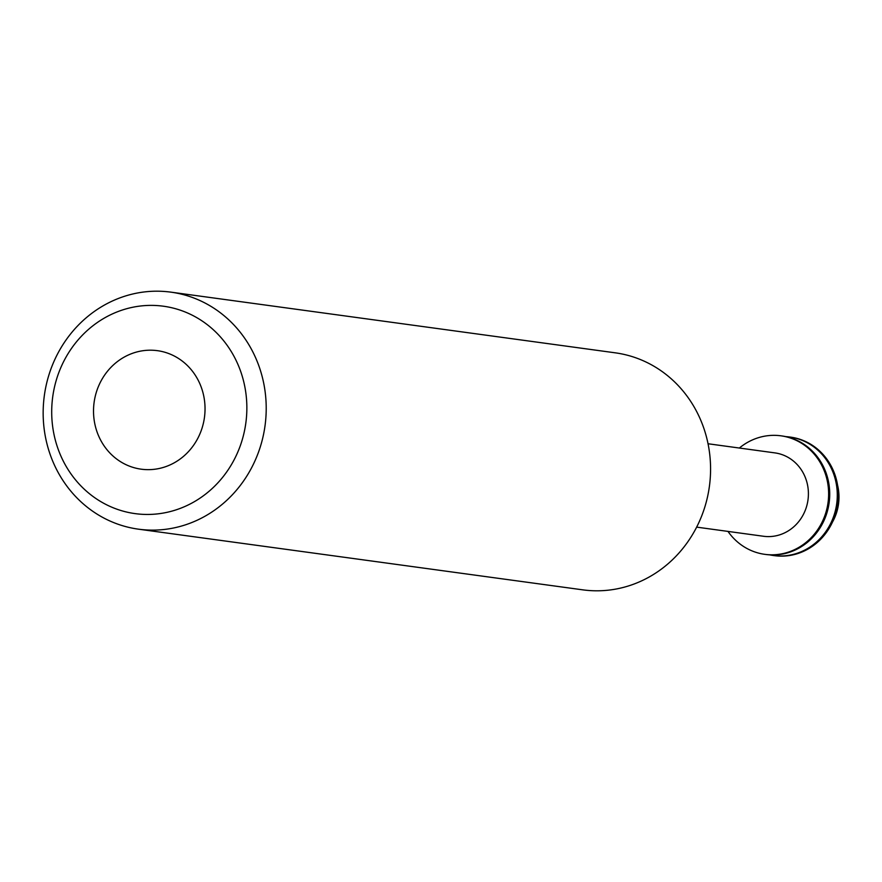 <?xml version="1.0" encoding="UTF-8"?>
<svg xmlns="http://www.w3.org/2000/svg" width="882" height="882" viewBox="0 0 882 882"><rect width="100%" height="100%" fill="white"/><g stroke="black" fill="none" stroke-linecap="round" stroke-linejoin="round"><path stroke-width="1.32" d="M160.403 305.856A104.66 97.45 97.8 0 1 246.221 419.843A104.66 97.45 97.8 0 1 138.154 513.986A104.66 97.45 97.8 0 1 52.336 399.998A104.66 97.45 97.8 0 1 160.403 305.856M167.393 291.733A119.61 111.364 97.8 0 1 170.865 292.14A119.61 111.364 97.8 0 1 265.273 423.867A119.61 111.364 97.8 0 1 141.969 529.586A119.61 111.364 97.8 0 1 138.496 529.178A119.61 111.364 97.8 0 1 44.1 397.451A119.61 111.364 97.8 0 1 167.393 291.733M170.865 292.14L615.228 352.822A119.61 111.364 97.8 0 1 709.635 484.549A119.61 111.364 97.8 0 1 586.343 590.267A119.61 111.364 97.8 0 1 582.859 589.86L138.496 529.178M708.037 443.756L774.87 452.885A42.071 39.172 97.8 0 1 808.077 499.212A42.071 39.172 97.8 0 1 764.705 536.41A42.071 39.172 97.8 0 1 763.481 536.256L696.648 527.127M739.359 448.034A59.811 55.687 97.8 0 1 779.236 435.609A59.811 55.687 97.8 0 1 780.967 435.818A59.811 55.687 97.8 0 1 828.165 501.682A59.811 55.687 97.8 0 1 766.524 554.546A59.811 55.687 97.8 0 1 764.782 554.337A59.811 55.687 97.8 0 1 727.981 531.405M781.507 435.895A59.811 55.687 97.8 0 1 782.047 435.973A59.811 55.687 97.8 0 1 829.256 501.825A59.811 55.687 97.8 0 1 767.605 554.69A59.811 55.687 97.8 0 1 765.863 554.48A59.811 55.687 97.8 0 1 765.322 554.403M785.818 436.623A59.811 55.687 97.8 0 1 787.88 436.799A59.811 55.687 97.8 0 1 789.622 436.998A59.811 55.687 97.8 0 1 836.82 502.861A59.811 55.687 97.8 0 1 775.168 555.726A59.811 55.687 97.8 0 1 773.437 555.517A59.811 55.687 97.8 0 1 769.666 554.855M790.162 437.075A59.811 55.687 97.8 0 1 790.702 437.152A59.811 55.687 97.8 0 1 837.9 503.005A59.811 55.687 97.8 0 1 776.248 555.869A59.811 55.687 97.8 0 1 774.517 555.66A59.811 55.687 97.8 0 1 773.977 555.583M837.569 485.188A47.76 44.464 97.8 0 1 832.553 521.946M142.928 469.389A59.811 55.687 97.8 0 1 141.186 469.18A59.811 55.687 97.8 0 1 93.988 403.317A59.811 55.687 97.8 0 1 155.629 350.463A59.811 55.687 97.8 0 1 157.371 350.661A59.811 55.687 97.8 0 1 204.569 416.525A59.811 55.687 97.8 0 1 142.928 469.389M780.967 435.818L782.047 435.973M789.622 436.998L790.702 437.152M773.437 555.517L774.517 555.66M764.782 554.337L765.863 554.48"/></g></svg>
